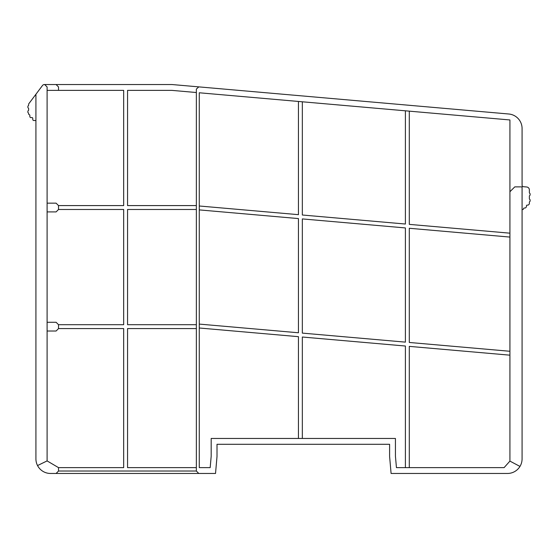 <?xml version="1.0" encoding="UTF-8"?>
<svg xmlns="http://www.w3.org/2000/svg" width="558" height="558" viewBox="0 0 558 558"><rect width="100%" height="100%" fill="white"/><g stroke="black" fill="none" stroke-linecap="round" stroke-linejoin="round"><path stroke-width="0.84" d="M519.972 466.425A14.585 14.585 0 0 0 522.079 458.878L522.079 186.874L514.783 186.874L509.921 191.736L509.921 119.956L199.269 92.774L199.269 467.632L210.178 467.632L211.182 456.193L211.182 438.462L395.434 438.462L395.434 456.193L396.438 467.632L504.09 467.632L509.921 461.103L519.972 466.425A14.585 14.585 0 0 1 507.494 473.463L391.088 473.463L389.603 456.444L389.603 444.294L217.013 444.294L217.013 456.444L215.528 473.463L198.787 473.463L196.353 471.029L196.353 89.092L198.774 86.874L508.763 113.999A14.585 14.585 0 0 1 522.079 128.528L522.079 185.249A1.458 1.458 0 0 0 523.411 186.707L526.71 186.993A2.916 2.916 0 0 1 529.368 189.901L529.368 192.656A0.732 0.732 0 0 0 529.737 193.291A0.732 0.732 0 0 1 530.1 193.926L530.1 194.895A0.732 0.732 0 0 1 529.737 195.523A0.732 0.732 0 0 0 529.368 196.158L529.368 198.739A0.732 0.732 0 0 0 529.737 199.366A0.732 0.732 0 0 1 530.1 200.001L530.1 200.971A0.732 0.732 0 0 1 529.737 201.605A0.732 0.732 0 0 0 529.368 202.233L529.368 203.684A0.732 0.732 0 0 1 529.158 204.2L528.468 204.891A0.732 0.732 0 0 1 527.952 205.107L527.184 205.107A0.732 0.732 0 0 0 526.452 205.832L526.452 206.606A0.732 0.732 0 0 1 526.243 207.123L525.552 207.806A0.732 0.732 0 0 1 525.036 208.022L524.269 208.022A0.732 0.732 0 0 0 523.537 208.748A0.732 0.732 0 0 1 522.811 209.48A0.732 0.732 0 0 0 522.079 210.206M47.102 203.161L56.1 203.161L58.527 205.588L58.527 209.48L56.1 211.907L47.102 211.907M47.102 322.266L56.1 322.266L58.527 324.7L123.674 324.7L123.674 209.48L58.527 209.48M47.102 331.02L56.1 331.02L58.527 328.585L58.527 324.7M58.527 205.588L123.674 205.588L123.674 90.368L58.527 90.368L58.527 86.971L56.1 84.537L172.045 84.537L198.774 86.874M58.527 467.632L47.102 460.908L37.539 465.56A14.585 14.585 0 0 0 50.506 473.463L56.1 473.463L58.527 471.029L58.527 467.632L123.674 467.632L123.674 328.585L58.527 328.585M47.102 460.908L47.102 86.971L44.675 84.537L56.1 84.537M35.921 121.239A0.732 0.732 0 0 0 35.189 120.514L33.731 120.514A0.732 0.732 0 0 1 33.215 120.298L32.978 120.054A0.732 0.732 0 0 1 32.762 119.538L32.762 118.324A0.732 0.732 0 0 0 32.029 117.599L30.816 117.599A0.732 0.732 0 0 1 30.299 117.382L30.055 117.138A0.732 0.732 0 0 1 29.846 116.622L29.846 115.387A0.732 0.732 0 0 0 29.239 114.669A0.732 0.732 0 0 1 28.632 113.951L28.632 113.511A0.732 0.732 0 0 0 28.263 112.876A0.732 0.732 0 0 1 27.9 112.249L27.9 111.279A0.732 0.732 0 0 1 28.263 110.644A0.732 0.732 0 0 0 28.632 110.01L28.632 108.65A0.732 0.732 0 0 0 28.263 108.015A0.732 0.732 0 0 1 27.9 107.387L27.9 106.418A0.732 0.732 0 0 1 28.263 105.783A0.732 0.732 0 0 0 28.632 105.148L28.632 104.227A0.732 0.732 0 0 1 28.772 103.788L35.921 94.26L35.921 458.878A14.585 14.585 0 0 0 37.539 465.56M36.214 93.87L42.485 85.507A2.427 2.427 0 0 1 44.431 84.537L44.675 84.537M47.102 90.368L58.527 90.368M196.353 209.48L127.559 209.48L127.559 324.7L196.353 324.7M196.353 328.585L127.559 328.585L127.559 467.632L196.353 467.632M196.353 92.523L171.794 90.368L127.559 90.368L127.559 205.588L196.353 205.588M302.338 333.112L405.401 342.131L405.401 227.936L302.338 218.917L302.338 333.112M199.269 324.093L298.446 332.77L298.446 218.576L199.269 209.899M199.269 205.993L298.446 214.67L298.446 101.451M302.338 101.793L302.338 215.011L405.401 224.03L405.401 110.812M409.293 111.147L409.293 224.372L509.921 233.174M509.921 237.08L409.293 228.271L409.293 342.466L509.921 351.275M509.921 355.174L409.293 346.372L409.293 467.632M298.446 438.462L298.446 336.676L199.269 327.999M405.401 467.632L405.401 346.03L302.338 337.018L302.338 438.462M198.787 473.463L56.1 473.463M196.353 471.029L58.527 471.029M509.921 191.736L509.921 461.103M42.485 85.507L35.921 94.26"/></g></svg>
